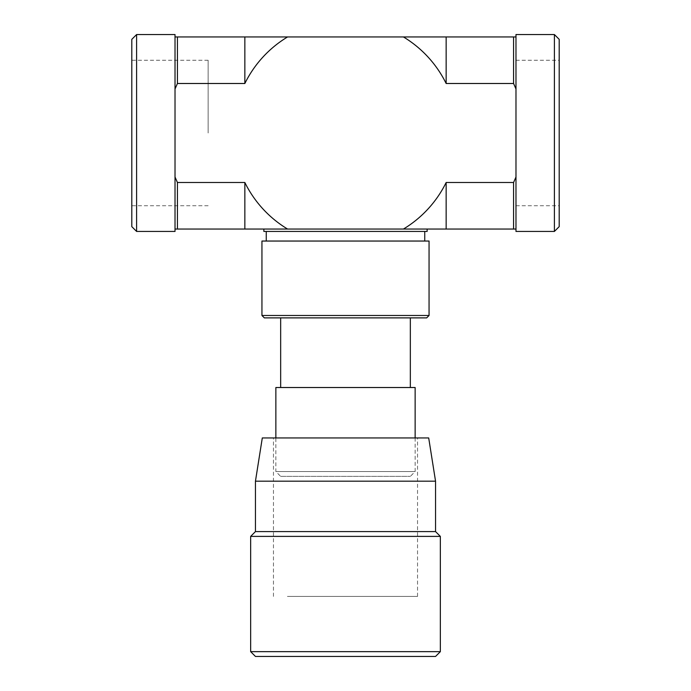 <?xml version="1.0" encoding="UTF-8"?>
<svg xmlns="http://www.w3.org/2000/svg" width="691" height="691" viewBox="0 0 691 691"><rect width="100%" height="100%" fill="white"/><g stroke="black" fill="none" stroke-linecap="round" stroke-linejoin="round"><path stroke-width="0.52" stroke-dasharray="3.46 2.59" d="M435.546 656.45L255.454 656.45M250.652 651.648L440.348 651.648M440.348 536.389L250.652 536.389M255.454 531.586L435.546 531.586M435.546 481.169L255.454 481.169M287.43 437.947L417.537 437.947L287.43 437.947M262.304 437.947L428.696 437.947M287.43 596.419L417.537 596.419L287.43 596.419M280.667 476.367L410.333 476.367L280.667 476.367L275.864 471.564L415.136 471.564L275.864 471.564L275.864 437.947M513.577 229.041L515.978 229.041L515.978 111.389L515.978 177.008L513.577 182.502L446.153 182.502L446.153 229.041L513.577 229.041L513.577 182.502M515.978 177.008L515.978 231.442M515.978 34.55L515.978 36.951L446.153 36.951L446.153 83.499L513.577 83.499L515.978 88.984L515.978 111.389L515.978 36.951L515.978 88.984M513.577 83.499L513.577 36.951M244.847 229.041L287.56 229.041A112.167 112.167 0 0 1 244.847 182.502L244.847 229.041L175.022 229.041L175.022 88.984L177.423 83.499L244.847 83.499A112.167 112.167 0 0 1 287.56 36.951L244.847 36.951L244.847 83.499M446.153 36.951L403.44 36.951A112.167 112.167 0 0 1 446.153 83.499M446.153 182.502A112.167 112.167 0 0 1 403.44 229.041L446.153 229.041M244.847 182.502L177.423 182.502L175.022 177.008M177.423 182.502L177.423 229.041M244.847 36.951L175.022 36.951L175.022 111.389L175.022 34.55M177.423 36.951L177.423 83.499M175.022 88.984L175.022 36.951M403.44 36.951L287.56 36.951M403.44 229.041L287.56 229.041M345.5 229.041L427.142 229.041L345.5 229.041M515.978 36.951L515.978 229.041M175.022 231.442L175.022 229.041M131.8 133L131.8 60.264L131.8 133M131.8 226.639L131.8 39.352M136.602 34.55L136.602 231.442M559.2 133L559.2 60.264L559.2 133M559.2 39.352L559.2 226.639M554.398 231.442L554.398 34.55M515.978 133L515.978 60.264L515.978 133M208.138 133L208.138 60.264L208.138 133M410.333 387.521L280.667 387.521L410.333 387.521M415.136 387.521L275.864 387.521M410.333 317.886L280.667 317.886L410.333 317.886M424.74 241.047L266.26 241.047L424.74 241.047M261.941 241.047L429.059 241.047M261.941 315.485L429.059 315.485M426.658 317.886L264.342 317.886M424.74 231.442L266.26 231.442L424.74 231.442M263.858 231.442L427.142 231.442M417.537 596.419L417.537 437.947M273.463 596.419L273.463 437.947M515.978 205.728L559.2 205.728M515.978 60.264L559.2 60.264M208.138 60.264L131.8 60.264M208.138 205.728L131.8 205.728M415.136 437.947L415.136 471.564L410.333 476.367"/><path stroke-width="1.04" d="M272.91 656.45L435.546 656.45L440.348 651.648L250.652 651.648L255.454 656.45L272.91 656.45M440.348 536.389L435.546 531.586L255.454 531.586L250.652 536.389L440.348 536.389L440.348 651.648M255.454 531.586L255.454 481.169L435.546 481.169L435.546 531.586M435.546 481.169L428.696 437.947L262.304 437.947L255.454 481.169M244.847 182.502A112.167 112.167 0 0 0 287.56 229.041L244.847 229.041L244.847 182.502L177.423 182.502L177.423 229.041L175.022 229.041L175.022 231.442L136.602 231.442L136.602 34.55L175.022 34.55L175.022 36.951L287.56 36.951A112.167 112.167 0 0 0 244.847 83.499L244.847 36.951M446.153 182.502L513.577 182.502L513.577 229.041L446.153 229.041L446.153 182.502A112.167 112.167 0 0 1 403.44 229.041L287.56 229.041M513.577 182.502L515.978 177.008L515.978 88.984L513.577 83.499L446.153 83.499L446.153 36.951L515.978 36.951L515.978 34.55L554.398 34.55L554.398 231.442L515.978 231.442L515.978 229.041L513.577 229.041M515.978 229.041L515.978 177.008M244.847 229.041L177.423 229.041M244.847 83.499L177.423 83.499L175.022 88.984L175.022 177.008L177.423 182.502M175.022 177.008L175.022 229.041M515.978 88.984L515.978 36.951M513.577 36.951L513.577 83.499M446.153 229.041L403.44 229.041M446.153 83.499A112.167 112.167 0 0 0 403.44 36.951L446.153 36.951M177.423 83.499L177.423 36.951M175.022 36.951L175.022 88.984M403.44 36.951L287.56 36.951M136.602 34.55L131.8 39.352L131.8 226.639L136.602 231.442M554.398 231.442L559.2 226.639L559.2 39.352L554.398 34.55M275.864 437.947L275.864 387.521L415.136 387.521L415.136 437.947M410.333 387.521L410.333 317.886M429.059 241.047L261.941 241.047L261.941 315.485L429.059 315.485L429.059 241.047M261.941 315.485L264.342 317.886L426.658 317.886L429.059 315.485M424.74 241.047L424.74 231.442M263.858 229.041L263.858 231.442L427.142 231.442L427.142 229.041M250.652 536.389L250.652 651.648M280.667 387.521L280.667 317.886M266.26 241.047L266.26 231.442"/></g></svg>
